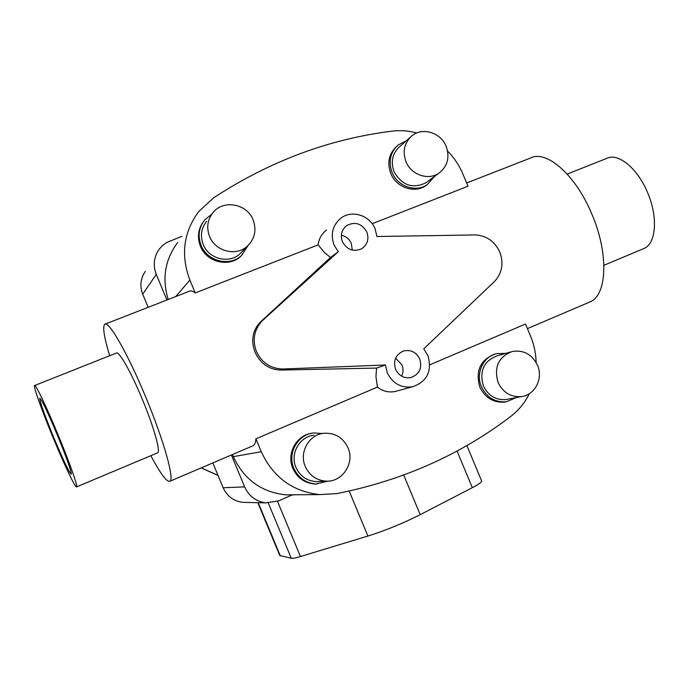 <?xml version="1.0" encoding="UTF-8"?>
<svg xmlns="http://www.w3.org/2000/svg" width="689" height="689" viewBox="0 0 689 689"><rect width="100%" height="100%" fill="white"/><g stroke="black" fill="none" stroke-linecap="round" stroke-linejoin="round"><path stroke-width="1.03" d="M376.917 236.508L375.117 228.834C369.95 215.381 351.993 209.628 341.046 218.06C332.615 225.079 330.272 234.045 334.027 244.965L338.273 251.743L262.251 320.773C254.146 329.6 252.191 339.806 256.368 351.399C261.648 362.535 270.303 368.408 282.335 369.028L385.461 364.998L387.278 372.775C392.652 383.532 401.024 388.217 412.392 386.822C427.102 381.689 432.279 371.268 427.938 355.55L423.744 348.849L494.943 281.06C502.203 272.715 503.814 263.06 499.792 252.079C494.814 241.494 486.787 235.776 475.686 234.923L376.917 236.508M326.569 230.057C321.72 233.709 318.912 238.635 318.163 244.845L324.278 252.424L330.496 257.462L260.149 322.211C252.484 330.66 250.779 340.65 255.033 352.165C260.218 363.344 268.564 369.304 280.07 370.071L376.573 368.072L385.461 364.998M395.641 358.082L401.945 364.929C403.453 368.77 403.341 372.508 401.627 376.151M419.765 359.012C422.34 368.227 419.351 374.411 410.782 377.572C403.909 378.545 398.836 375.772 395.564 369.27C393.023 360.459 395.753 354.344 403.763 350.908C410.945 349.495 416.277 352.2 419.765 359.012M341.339 235.25C345.981 236.284 349.314 239.014 351.321 243.432L352.286 250.133M366.858 232.081C369.192 239.057 367.504 244.595 361.785 248.686C353.535 252.252 347.075 249.918 342.399 241.675C340.142 235.052 341.606 229.67 346.8 225.501C355.231 221.341 361.914 223.529 366.858 232.081M376.573 368.072L375.944 376.452L377.417 387.097L255.912 438.824C255.636 442.639 254.706 444.939 253.113 445.723L252.837 445.843M589.207 302.247L589.844 301.971C606.975 295.59 609.059 254.275 592.075 214.649C575.926 174.997 546.127 149.212 530.211 158.16L466.642 182.981M372.206 223.701L467.995 186.228L462.913 174.05C459.279 165.412 454.172 157.755 447.592 151.08M34.7 385.495L116.295 353.095C118.732 350.417 131.031 371.948 142.27 399.189C153.725 426.56 160.847 451.915 157.643 452.828L157.48 452.897M53.509 438.652C64.387 464.963 75.454 488.268 76.565 486.899C78.098 486.692 69.219 461.596 57.626 433.743C46.172 406.054 35.294 383.515 34.545 385.556C33.27 386.555 42.494 412.203 53.509 438.652M567.202 174.084L606.63 158.436C618.016 152.39 637.73 168.323 647.694 192.86C658.236 217.362 656.023 243.785 643.974 248.488L643.328 248.755M105.305 324.045L189.096 291.335C190.577 290.422 192.619 290.956 195.237 292.937L318.163 244.845M109.672 355.731C104.134 337.369 102.48 326.887 104.685 324.286C108.345 319.825 127.672 353.336 145.62 396.804C163.896 440.512 174.885 480.181 169.787 481.292C166.609 481.981 160.296 473.446 150.839 455.687M53.983 438.083C44.604 415.166 39.859 401.894 39.773 398.268C41.564 399.258 47.334 411.307 57.075 434.397C66.687 457.944 71.423 471.233 71.277 474.247C69.219 472.663 63.457 460.614 53.983 438.083M510.377 352.036L497.415 355.748C483.85 360.864 479.174 370.897 483.359 385.849C488.191 395.727 495.753 400.292 506.036 399.56L508.103 399.155M498.069 382.438C503.056 392.618 510.833 397.329 521.401 396.58C534.957 395.116 543.466 378.45 537.515 365.256C532.089 354.404 523.743 349.797 512.478 351.433C498.552 356.695 493.746 367.03 498.069 382.438M506.587 401.739L504.624 402.1C493.384 402.858 485.125 397.846 479.845 387.063C475.264 370.889 480.267 359.925 494.848 354.155M505.64 353.397L496.786 353.603C483.342 356.316 475.41 373.24 481.422 386.693C486.718 397.519 495.003 402.548 506.277 401.782L516.535 397.519M410.334 137.223L399.784 146.576C392.411 153.259 390.491 161.614 394.03 171.647C401.971 185.427 412.633 189.139 426.009 182.766L427.654 181.534M405.985 161.657C411.066 174.817 428.231 180.759 438.884 173.163C447.557 166.393 449.977 157.454 446.162 146.352C440.891 132.589 422.417 126.862 411.876 135.854C404.305 142.718 402.342 151.322 405.985 161.657M427.378 184.531L425.776 185.703C414.399 193.738 396.175 187.434 390.775 173.464C386.934 162.621 388.958 153.526 396.838 146.189M406.226 140.866L398.32 144.879C390.267 152.235 388.183 161.407 392.058 172.396C397.475 186.409 415.751 192.739 427.163 184.678L434.518 176.427M314.115 435.233C299.646 436.352 289.759 453.706 295.943 467.392C300.034 476.151 306.76 480.888 316.122 481.62L319.739 481.447M305.261 466.453C309.482 475.488 316.423 480.379 326.069 481.137C342.442 482.274 354.99 463.042 348.014 447.824C343.053 437.584 335.035 432.735 323.959 433.269C309.06 434.414 298.88 452.32 305.261 466.453M317.319 483.962L314.804 483.997C304.616 483.135 297.303 477.933 292.851 468.408C286.391 454.008 296.012 435.689 311.083 433.398M322.374 433.502L313.667 432.95C297.837 434.285 287.072 453.302 293.85 468.305C298.311 477.873 305.649 483.084 315.872 483.954L328.274 481.103M206.657 221.272C201.188 228.223 200.043 235.982 203.229 244.543C208.724 259.038 229.075 264.128 239.91 253.871L242.287 251.407M209.577 236.482C215.244 251.433 236.224 256.704 247.385 246.145C254.844 238.79 256.756 230.04 253.121 219.894C247.11 203.772 223.52 199.302 213.099 212.479C207.467 219.645 206.287 227.646 209.577 236.482M242.278 254.844L240.513 256.549C228.602 267.659 206.424 262.044 200.421 246.223C197.088 237.386 198.062 229.222 203.35 221.746M211.764 214.21L204.762 219.886C198.837 227.516 197.614 236.008 201.093 245.362C207.122 261.234 229.368 266.876 241.314 255.722L248.281 245.301M232.469 454.533L233.347 456.643C243.906 479.38 261.32 492.11 285.582 494.84L292.136 494.952L278.726 500.86L265.773 502.875C255.912 501.446 248.867 496.114 244.621 486.873L231.375 455.007M177.693 242.45C165.007 259.529 161.837 278.554 168.185 299.5M166.927 299.991L156.265 274.351C152.872 265.394 153.811 257.057 159.081 249.332L162.552 245.482L166.747 242.433L181.836 236.353M279.777 555.506L291.266 558.271C292.67 558.538 295.727 557.961 300.438 556.54L367.9 536.051C385.573 530.487 403.005 523.356 420.204 514.657L472.327 487.683C479.165 484.091 482.231 481.775 481.533 480.733L466.875 445.568M212.832 462.913L223.167 487.769C227.026 496.183 233.468 501.041 242.476 502.341L246.369 502.427M145.31 271.397C140.496 278.468 139.634 286.081 142.726 294.237L148.161 307.32M529.341 393.677C524.906 402.703 518.791 410.222 510.988 416.242C460.708 454.662 402.66 480.448 336.835 493.6L319.662 494.599C292.592 491.533 273.128 477.244 261.277 451.734L255.912 438.824M292.136 494.952L295.038 494.771M536.128 362.448C535.93 353.388 534.087 344.655 530.599 336.241L525.509 324.045L429.807 364.791M262.251 320.773L260.149 322.211M280.07 370.071L282.335 369.028M195.237 292.937L189.871 280.044C180.544 255.119 183.481 232.305 198.665 211.601L213.711 197.752C269.683 161.192 329.135 138.989 392.067 131.143C400.352 130.126 408.603 130.738 416.811 132.968M377.417 387.097C382.679 391.188 388.484 392.678 394.84 391.567L397.519 390.844M338.273 251.743L330.496 257.462M457.057 451.028L472.327 487.683M403.702 475.048L420.204 514.657M349.168 491.042L367.9 536.051M277.495 501.368L300.438 556.54M268.288 503.022L291.266 558.271M258.22 502.703L280.354 555.928M218.025 475.401L201.3 467.84M156.265 274.351L142.726 294.237M244.621 486.873L223.167 487.769M175.79 296.528L189.871 280.044M233.347 456.643L261.277 451.734M76.565 486.899L157.643 452.828M506.036 399.56L521.401 396.58M504.624 402.1L506.277 401.782M426.009 182.766L438.884 173.163M425.776 185.703L427.163 184.678M316.122 481.62L326.069 481.137M314.804 483.997L315.872 483.954M239.91 253.871L247.385 246.145M240.513 256.549L241.314 255.722M257.815 502.694L279.837 555.661M201.171 467.9L218.06 475.479M265.773 502.875L242.476 502.341M253.113 445.723L169.787 481.292M643.974 248.488L603.934 265.308M589.844 301.971L527.421 328.619M412.392 386.822L394.84 391.567M285.582 494.84L319.662 494.599M345.508 226.526L346.8 225.501M402.143 351.502L403.763 350.908"/></g></svg>
